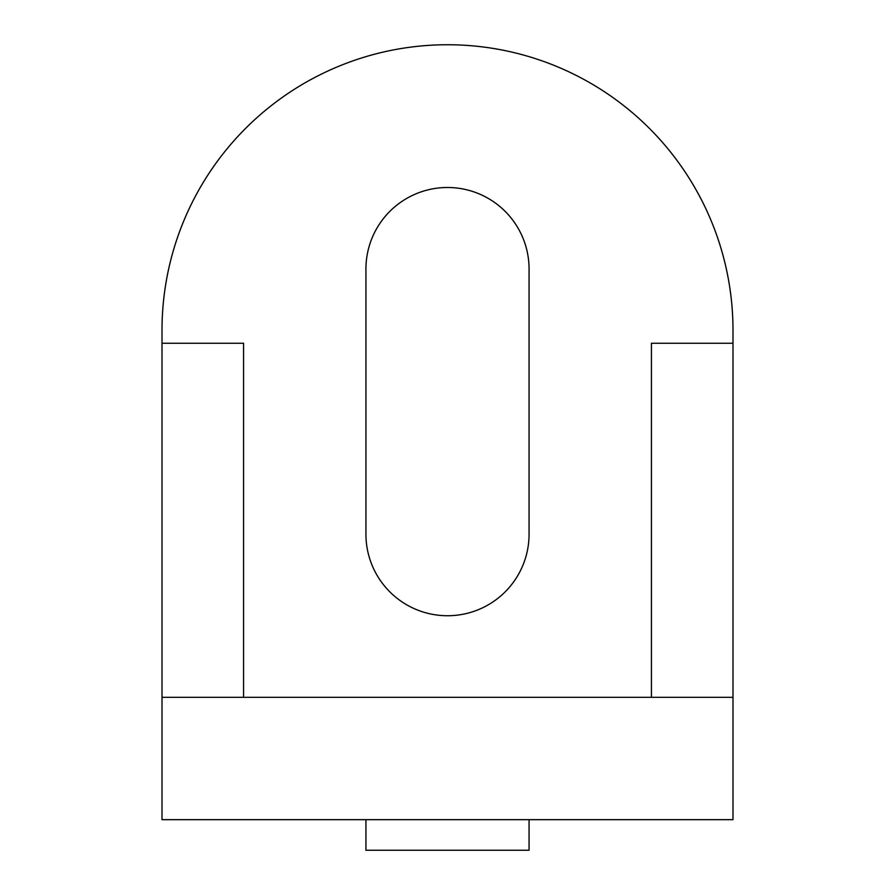 <?xml version="1.0" encoding="UTF-8"?>
<svg xmlns="http://www.w3.org/2000/svg" width="895" height="895" viewBox="0 0 895 895"><rect width="100%" height="100%" fill="white"/><g stroke="black" fill="none" stroke-linecap="round" stroke-linejoin="round"><path stroke-width="1.34" d="M243.574 697.306L243.574 343.244L162.006 343.244L162.006 330.244A285.494 285.494 0 0 1 447.5 44.75A285.494 285.494 0 0 1 732.994 330.244L732.994 819.663L162.006 819.663L162.006 697.306L732.994 697.306M365.932 534.17A81.568 81.568 0 0 0 447.5 615.738A81.568 81.568 0 0 0 529.068 534.17L529.068 269.071A81.568 81.568 0 0 0 447.5 187.491A81.568 81.568 0 0 0 365.932 269.071L365.932 534.17M529.068 819.663L529.068 850.25L365.932 850.25L365.932 819.663M732.994 343.244L651.426 343.244L651.426 697.306M162.006 343.244L162.006 697.306"/></g></svg>
